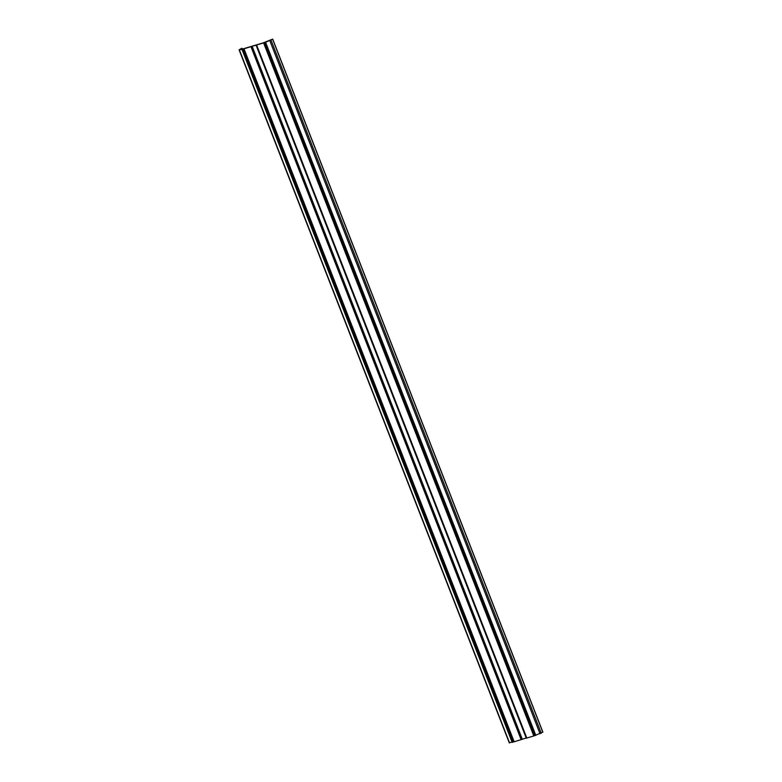 <?xml version="1.0" encoding="UTF-8"?>
<svg xmlns="http://www.w3.org/2000/svg" width="782" height="782" viewBox="0 0 782 782"><rect width="100%" height="100%" fill="white"/><g stroke="black" fill="none" stroke-linecap="round" stroke-linejoin="round"><path stroke-width="1.17" d="M241.169 49.315L241.658 48.328L239.106 49.862L241.97 49.374L265.548 42.326L272.693 39.1L263.075 42.912L242.293 49.1L240.045 49.52L240.983 48.846M264.658 42.59L534.8 735.618L542.786 732.128M534.702 735.373L264.316 42.433M256.242 45.141L526.286 738.198L533.803 735.94L534.37 735.676L264.169 42.648M243.857 48.807L513.999 741.835L526.208 738.003M509.453 742.734L513.93 741.659M242.107 49.129L241.824 48.396M241.941 49.168L241.697 48.543M241.482 49.256L241.296 48.758M241.746 49.207L241.53 48.66M542.825 732.206L272.615 39.178M541.252 733.233L271.051 40.205M540.049 733.78L269.849 40.752M535.807 735.334L265.606 42.306M535.748 735.363L265.548 42.326M534.976 735.588L264.775 42.56M534.272 735.735L264.072 42.707M533.803 735.94L263.602 42.912M526.804 738.032L256.604 45.004M526.648 738.091L256.447 45.063M522.278 739.176L252.078 46.148M521.76 739.42L251.55 46.392M521.78 739.498L251.579 46.461M521.252 739.704L251.051 46.676M521.164 739.713L250.963 46.685M514.175 741.805L243.974 48.777M513.471 741.962L243.27 48.924M513.002 742.157L242.791 49.129M512.23 742.392L242.029 49.354M512.181 742.401L241.97 49.374M509.561 742.9L239.36 49.872M242.312 49.09L241.99 48.288M542.894 732.128L272.693 39.1M534.8 735.618L264.599 42.58M526.286 738.198L256.076 45.17M513.999 741.835L243.798 48.807M509.307 742.89L239.106 49.862M242.361 49.08L242.039 48.249"/></g></svg>
